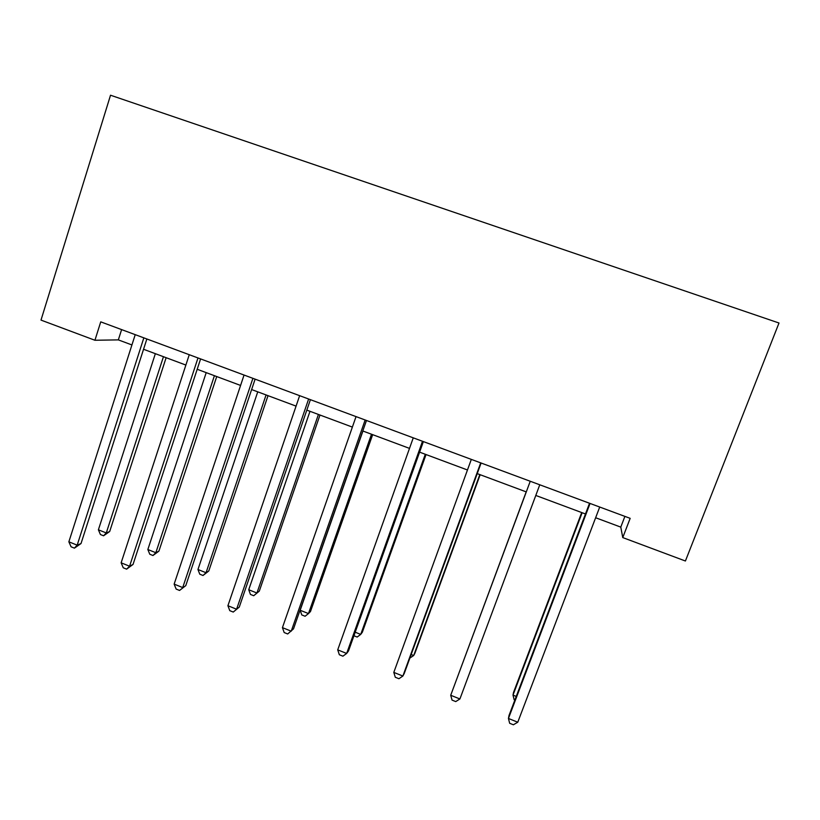 <?xml version="1.0" encoding="UTF-8"?>
<svg xmlns="http://www.w3.org/2000/svg" width="820" height="820" viewBox="0 0 820 820"><rect width="100%" height="100%" fill="white"/><g stroke="black" fill="none" stroke-linecap="round" stroke-linejoin="round"><path stroke-width="1.23" d="M94.935 340.259L41 320.097L110.526 95.222L779 323.008L685.407 561.003L622.759 537.582L630.17 518.342L100.747 321.86L94.935 340.259L118.336 339.88L131.928 344.953M595.638 517.748L620.781 527.116L622.759 537.582M143.551 349.279L185.873 365.054M197.2 369.277L240.578 385.441M251.617 389.551L296.071 406.115M306.813 410.123L352.374 427.097M362.799 430.982L409.498 448.386M419.594 452.148L467.461 469.983M477.23 473.622L526.276 491.908M535.798 495.454L585.48 513.966M624.901 516.385L620.781 527.116M121.616 329.599L118.336 339.88M589.539 503.265L509.046 715.389L508.441 718.474L590.051 503.449M517.768 722.215L513.381 724.777L509.661 723.281L508.441 718.474L517.768 722.215L599.717 507.037M581.698 512.551L513.535 692.398L513.002 695.124L516.241 696.416M582.139 512.726L513.002 695.124L514.14 699.706L514.888 700.003M459.907 698.968L455.735 701.582L452.066 700.106L450.713 695.268L530.243 481.258L450.713 695.268L459.907 698.968L539.765 484.794M480.704 462.869L402.876 676.049L393.805 672.4L471.326 459.384M481.104 463.023L404.301 673.333L402.876 676.049L398.92 678.724L395.301 677.269L393.805 672.4M526.184 491.867L458.79 673.507M526.194 491.877L458.749 673.609M411.168 654.514L413.69 655.518L414.951 653.13L480.161 474.718M409.867 658.081L413.69 655.518L479.813 474.595M422.505 441.273L346.655 653.448L337.717 649.86L413.259 437.839M423.376 441.59L348.51 650.936L346.655 653.448L342.904 656.184L339.347 654.749L337.717 649.86M355.214 632.21L360.728 634.403L362.368 632.179L426.041 454.557M353.943 635.746L357.161 637.037L360.728 634.403L425.283 454.27M365.156 419.983L291.233 631.174L282.428 627.638L356.034 416.601M366.478 420.476L293.509 628.858L287.687 633.962L284.181 632.548L282.428 627.638M362.932 431.033L300.171 610.264L308.484 613.575L310.493 611.515L372.659 434.661M300.171 610.264L301.781 614.928L305.091 616.25L308.484 613.575L371.491 434.221M308.627 399.012L236.59 609.219L227.909 605.724L299.638 395.67M310.401 399.668L239.266 607.087L233.249 612.058L229.784 610.664L227.909 605.724M239.266 607.087L233.249 612.058M309.991 411.302L248.726 589.744L256.926 593.014L259.294 591.128L319.984 415.033M259.294 591.128L253.718 595.73L256.926 593.014L318.426 414.448M253.718 595.73L250.448 594.428L248.726 589.744M252.908 378.327L182.716 587.571L174.147 584.127L244.052 375.047M255.112 379.147L185.781 585.613L179.559 590.451L176.146 589.078L174.147 584.127M185.781 585.613L179.559 590.451M257.746 391.837L197.958 569.5L206.046 572.729L208.772 570.997L268.017 395.66M208.772 570.997L203.011 575.486L206.046 572.729L266.069 394.943M203.011 575.486L199.783 574.205L197.958 569.5M197.989 357.94L129.581 566.22L121.135 562.817L189.256 354.701M200.603 358.914L133.035 564.437L129.581 566.22L126.618 569.141L123.256 567.788L121.135 562.817M133.035 564.437L126.618 569.141M206.209 372.628L147.846 549.523L155.831 552.711L158.906 551.132L216.736 376.554M158.906 551.132L152.961 555.509L155.831 552.711L214.42 375.693M152.961 555.509L149.783 554.238L147.846 549.523M143.838 337.85L77.182 545.156L68.859 541.815L135.228 334.652M146.862 338.978L81.016 543.547L77.182 545.156L74.405 548.139L71.084 546.797L68.859 541.815M81.016 543.547L74.405 548.139M155.349 353.676L98.39 529.802L106.272 532.949L109.675 531.524L166.132 357.694M109.675 531.524L103.566 535.788L106.272 532.949L163.457 356.7M103.566 535.788L100.429 534.537L98.39 529.802"/></g></svg>
